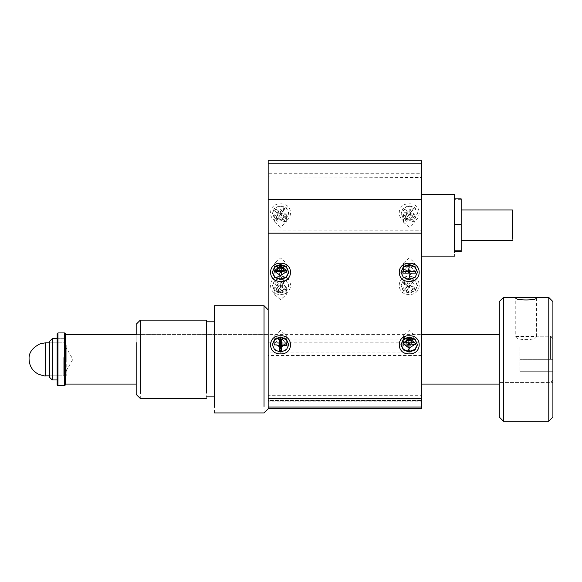 <?xml version="1.0" encoding="UTF-8"?>
<svg xmlns="http://www.w3.org/2000/svg" width="582" height="582" viewBox="0 0 582 582"><rect width="100%" height="100%" fill="white"/><g stroke="black" fill="none" stroke-linecap="round" stroke-linejoin="round"><path stroke-width="0.44" stroke-dasharray="2.91 2.18" d="M519.908 346.952L519.908 371.702L519.908 346.952L552.9 346.952L552.9 359.327L552.9 346.952L519.908 346.952M552.9 359.327L519.908 359.327L552.9 359.327L552.9 338.702L552.9 379.951L552.9 359.327L552.9 371.702L519.908 371.702L552.9 371.702L552.9 359.327M66.217 359.327L66.217 375.827L66.217 359.327M49.725 377.471L49.725 341.183M52.198 379.951L52.198 338.702M550.427 359.327L550.427 336.229L550.427 359.327M65.395 359.327L65.395 334.577L65.395 359.327M499.283 359.327L499.283 384.076L499.283 359.327M65.395 333.755L65.395 384.898M64.573 332.933L64.573 385.721M65.395 339.975L65.395 379.951L65.395 339.975M57.967 332.933L57.967 385.721M57.145 339.975L57.145 379.951L57.145 339.975M57.145 333.755L57.145 384.898M552.9 417.068L552.9 301.585M548.775 297.46L548.775 421.193M515.783 336.425L536.4 336.425C536.975 340.725 515.23 340.739 515.783 336.425L515.783 297.977M536.4 297.977L536.4 336.425M552.9 336.425L552.9 382.425L552.9 336.425M503.408 297.46L503.408 421.193M499.283 336.425L499.283 382.425L499.283 336.425M499.283 417.068L499.283 301.585M66.217 360.825L66.217 345.301L66.217 360.825M63.744 357.566L63.744 375.827L63.744 357.566M461.184 211.797L461.184 209.949M461.184 240.468L461.184 238.62M512.327 211.797L512.327 240.468M461.184 251.577L461.184 198.84M461.184 199.633L454.586 199.633L454.586 225.998L461.184 225.998M454.586 225.998L454.586 199.633M409.219 275.628L414.995 270.55L409.219 265.479L403.442 270.55L409.219 275.628M417.469 271.736L415.053 276.857L409.219 278.982L403.384 276.857L400.969 271.736M409.219 268.149L414.995 263.071L409.219 258.001L403.442 263.071L409.219 268.149M402.824 271.518L403.646 270.303L403.297 271.518M415.613 271.518L414.791 270.303L409.219 270.295L409.219 271.518L409.219 270.295L403.646 270.303M415.141 271.518L414.791 270.303M408.353 266.6L409.219 265.399L409.219 271.438M410.099 271.438L409.219 270.295L409.502 271.518M409.219 265.399L409.219 266.6M410.084 277.81L409.219 275.199L409.219 270.295L408.79 271.518M409.219 275.199L409.219 277.81M274.158 345.461L274.966 342.783L280.539 342.783M274.966 342.783L274.158 344.697M280.539 291.8C275.752 289.625 275.752 287.45 280.539 285.275C285.326 287.45 285.326 289.625 280.539 291.8M280.539 276.334C267.233 275.766 267.233 295.016 280.539 294.456C293.837 295.016 293.837 275.773 280.539 276.334M280.539 212.786C285.326 214.954 285.326 217.13 280.539 219.305C275.752 217.13 275.752 214.962 280.539 212.786M409.219 285.275C414.006 287.45 414.006 289.625 409.219 291.8C404.432 289.625 404.432 287.45 409.219 285.275M409.219 212.786C414.006 214.954 414.006 217.13 409.219 219.305C404.432 217.13 404.432 214.962 409.219 212.786M421.594 342.158L421.594 177.459L268.164 176.899L268.164 342.158L421.594 342.158M268.164 163.811L268.164 400.569L421.594 400.569L421.594 408.44M268.164 339.008L421.594 339.008L421.594 173.749L268.164 173.749M280.539 221.96C267.233 222.52 267.233 203.278 280.539 203.838C293.837 203.278 293.837 222.52 280.539 221.96M409.219 221.96C395.92 222.52 395.92 203.278 409.219 203.838C422.517 203.278 422.517 222.52 409.219 221.96M409.219 294.456C395.92 295.016 395.92 275.773 409.219 276.334C422.517 275.773 422.517 295.016 409.219 294.456M421.594 163.811L421.594 173.749M421.594 339.008L421.594 400.569M421.594 205.417L421.594 395.287L268.164 395.287L268.164 401.842L268.164 169.609L268.164 395.287L268.164 230.028L421.594 230.196L421.594 169.609L421.594 205.417M421.594 397.12L421.594 352.052L268.164 352.052L268.164 397.12L421.594 397.12L421.594 351.215M421.594 400.46L421.594 401.842L268.164 401.842L268.164 400.46L421.594 400.46M268.164 408.44L268.164 400.569M280.539 344.93C285.326 342.754 285.326 340.579 280.539 338.404C275.752 340.579 275.752 342.754 280.539 344.93M281.23 272.376L284.038 270.252M280.931 265.93L280.131 265.93M277.076 270.354L277.956 271.518M409.91 344.871L412.718 342.747M409.619 338.426L408.811 338.426M405.756 342.849L406.636 344.013M409.219 272.434C414.006 270.259 414.006 268.084 409.219 265.909C404.432 268.084 404.432 270.259 409.219 272.434M421.594 395.309L421.594 230.196M421.594 401.034L421.594 399.623M421.594 177.459L421.594 342.965M454.586 198.025L454.586 256.145M421.594 252.399L421.594 256.145M421.594 194.272L421.594 198.025M454.586 243.334L454.586 207.09L454.586 243.334M421.594 333.952L421.594 384.702L421.594 333.952M214.547 326.342L214.547 321.788M214.547 392.312L214.547 396.866M214.547 412.944L214.547 312.207M264.039 312.207L264.039 412.944M268.164 382.941L268.164 407.051M268.164 309.835L268.164 335.712M268.164 394.967L268.164 388.929L268.164 394.967M268.164 361.371L268.164 355.333L268.164 361.371M268.164 330.692L268.164 324.661L268.164 330.692M268.164 337.582L268.164 381.072L268.164 334.577L136.181 334.577L136.181 359.327M136.181 337.582L136.181 384.069L268.164 384.076L268.164 381.072M421.594 384.076L136.181 384.076L136.181 334.577L421.594 334.577M140.306 324.894L140.306 398.51M274.959 270.303L274.144 273.125L274.144 271.518M274.144 273.125L279.622 273.125L279.622 277.941L281.448 277.941L281.448 266.702M279.622 266.702L279.622 271.518M280.473 265.479L280.539 270.295L279.622 273.125M281.448 277.941L280.539 275.199L280.539 270.295M279.622 277.941L280.539 275.199M274.762 270.579L274.871 271.518M286.097 271.91L286.308 263.071L280.539 258.001L274.762 263.071L277.454 267.364M283.623 267.364L286.308 263.071M410.128 350.437L408.302 350.437L409.219 347.694L410.128 350.437L410.128 339.197M402.824 344.013L402.824 345.621L408.302 345.621L408.302 350.437M408.302 339.197L408.302 344.013M402.824 345.621L403.646 342.791M409.153 337.975L409.219 342.791L408.302 345.621M409.219 347.694L409.219 342.791M403.442 343.074L403.552 344.013M414.777 344.406L414.995 335.567L409.219 330.496L403.442 335.567L406.134 339.859M412.303 339.859L414.995 335.567M272.289 344.224L274.704 349.353L280.539 351.477L286.366 349.353L288.788 344.224M280.539 348.123L286.308 343.045L280.539 337.975L274.762 343.045L280.539 348.123M279.622 339.197L280.539 337.887L280.589 339.197M281.448 339.197L280.539 337.887M286.926 344.013L286.111 342.783L280.546 342.783M286.46 344.013L286.111 342.783M280.611 340.645L286.308 335.567L280.539 330.496L274.762 335.567L280.539 340.645M280.539 220.149L286.366 218.024L288.788 212.896L286.366 207.774L280.539 205.65L274.704 207.774L272.289 212.896L274.704 218.024L280.539 220.149M280.539 206.239L286.366 208.363L288.788 213.485L286.366 218.614L280.539 220.738L274.704 218.614L272.289 213.485L274.704 208.363L280.539 206.239M275.686 209.149L280.269 211.79L283.267 207.752L284.794 208.632L281.797 212.663L286.388 215.296L285.391 216.642L280.8 214.009L277.803 218.039L276.275 217.159L279.273 213.128L274.682 210.495L275.686 209.149L275.868 212.248L280.539 214.933L283.579 210.837L283.267 207.752M280.539 209.593L286.308 214.671L280.539 219.741L274.762 214.671L280.539 209.593M280.269 211.79L280.539 214.933L279.273 213.128M274.682 210.495L275.868 212.248M276.275 217.159L277.49 219.028L280.8 214.009M277.803 218.039L277.49 219.028M285.391 216.642L285.202 217.61L280.539 214.933L281.797 212.663M286.388 215.296L285.202 217.61M284.794 208.632L283.579 210.837M280.539 217.071L286.308 222.142L280.539 227.22L274.762 222.142L280.539 217.071M409.219 220.149L415.053 218.024L417.469 212.896L415.053 207.774L409.219 205.65L403.384 207.774L400.969 212.896L403.384 218.024L409.219 220.149M409.219 206.239L415.053 208.363L417.469 213.485L415.053 218.614L409.219 220.738L403.384 218.614L400.969 213.485L403.384 208.363L409.219 206.239M404.366 209.149L408.95 211.79L411.947 207.752L413.482 208.632L410.485 212.663L415.068 215.296L414.071 216.642L409.481 214.009L406.483 218.039L404.956 217.159L407.953 213.128L403.37 210.495L404.366 209.149L404.555 212.248L409.219 214.933L412.26 210.837L411.947 207.752M409.219 209.593L414.995 214.671L409.219 219.741L403.442 214.671L409.219 209.593M408.95 211.79L409.219 214.933L407.953 213.128M403.37 210.495L404.555 212.248M404.956 217.159L406.171 219.028L409.481 214.009M406.483 218.039L406.171 219.028M414.071 216.642L413.882 217.61L409.219 214.933L410.485 212.663M415.068 215.296L413.882 217.61M413.482 208.632L412.26 210.837M409.219 217.071L414.995 222.142L409.219 227.22L403.442 222.142L409.219 217.071M409.219 292.237C401.769 292.542 401.769 281.783 409.219 282.088C416.661 281.783 416.661 292.542 409.219 292.237M409.219 278.734L403.384 280.859L400.969 285.98L403.384 291.109L409.219 293.233L415.053 291.109L417.469 285.98L415.053 280.859L409.219 278.734M409.219 278.145L403.384 280.269L400.969 285.391L403.384 290.52L409.219 292.644L415.053 290.52L417.469 285.391L415.053 280.269L409.219 278.145M404.956 289.654L407.953 285.624L403.37 282.99L404.366 281.644L408.95 284.278L411.947 280.248L413.482 281.128L410.485 285.158L415.068 287.792L414.071 289.138L409.481 286.504L406.483 290.534L404.956 289.654L406.171 291.524L409.219 287.428L404.555 284.743L403.37 282.99M407.953 285.624L409.219 287.428L409.481 286.504M406.483 290.534L406.171 291.524M414.071 289.138L413.882 290.098L409.219 287.428L410.485 285.158M415.068 287.792L413.882 290.098M413.482 281.128L409.219 287.428L408.95 284.278M411.947 280.248L412.267 283.325M404.366 281.644L404.555 284.743M280.539 292.644L286.366 290.52L288.788 285.391L286.366 280.269L280.539 278.145L274.704 280.269L272.289 285.391L274.704 290.52L280.539 292.644M280.539 278.734L286.366 280.859L288.788 285.98L286.366 291.109L280.539 293.233L274.704 291.109L272.289 285.98L274.704 280.859L280.539 278.734M275.686 281.644L280.269 284.278L283.267 280.248L284.794 281.128L281.797 285.158L286.388 287.792L285.391 289.138L280.8 286.504L277.803 290.534L276.275 289.654L279.273 285.624L274.682 282.99L275.686 281.644L275.868 284.743L280.539 287.428L283.579 283.332L283.267 280.248M280.539 282.088L286.308 287.166L280.539 292.237L274.762 287.166L280.539 282.088M280.269 284.278L280.539 287.428L279.273 285.624M274.682 282.99L275.868 284.743M276.275 289.654L277.49 291.524L280.8 286.504M277.803 290.534L277.49 291.524M285.391 289.138L285.202 290.105L280.539 287.428L281.797 285.158M286.388 287.792L285.202 290.105M284.794 281.128L283.579 283.332M280.539 289.567L286.308 294.637L280.539 299.715L274.762 294.637L280.539 289.567M45.6 342.827L45.6 375.827M421.594 355.5L268.164 355.5M206.297 398.51L206.297 325.614M66.217 370.872L72.888 359.327L66.217 347.781M66.217 345.301L63.744 342.827L49.725 342.827L66.217 342.827M552.9 379.951L550.427 382.425L499.283 382.425L552.9 382.425M57.145 379.951L65.395 379.951L57.145 379.951M66.217 373.353L63.744 375.827L49.725 375.827L66.217 375.827M552.9 338.702L550.427 336.229L516.219 336.229M57.145 338.702L65.395 338.702L57.145 338.702M552.9 336.229L535.964 336.229M414.995 263.071L414.995 270.55M403.442 263.071L403.442 270.55M274.762 263.071L274.762 270.55M403.442 335.567L403.442 343.045M286.308 335.567L286.308 343.045M274.762 335.567L274.762 343.045M288.788 213.485L288.788 212.896M272.289 213.485L272.289 212.896M286.308 222.142L286.308 214.671M274.762 222.142L274.762 214.671M417.469 213.485L417.469 212.896M400.969 213.485L400.969 212.896M414.995 222.142L414.995 214.671M403.442 222.142L403.442 214.671M400.969 285.98L400.969 285.391M417.469 285.98L417.469 285.391M288.788 285.98L288.788 285.391M272.289 285.98L272.289 285.391M286.308 294.637L286.308 287.166M274.762 294.637L274.762 287.166"/><path stroke-width="0.87" d="M52.198 379.951L52.198 338.702L49.725 341.183L49.725 377.471L52.198 379.951L57.145 379.951M65.395 384.898L65.395 333.755L64.573 332.933L64.573 385.721L65.395 384.898M57.967 332.933L57.145 333.755L57.145 384.898L57.967 385.721L57.967 332.933L64.573 332.933M548.775 297.46L552.9 301.585L552.9 417.068L548.775 421.193L548.775 297.46L532.646 297.46L536.4 297.977C537.048 300.618 515.15 300.618 515.783 297.977L519.537 297.46L532.646 297.46M548.775 421.193L503.408 421.193L503.408 297.46L519.537 297.46M503.408 297.46L499.283 301.585L499.283 417.068L503.408 421.193M512.327 238.62L512.327 209.949L461.184 209.949M454.586 198.84L461.184 198.84L461.184 251.577L454.586 251.577M454.586 250.791L461.184 250.791M454.586 224.426L461.184 224.426M400.969 272.325L403.384 266.607L409.219 264.483L415.053 266.607L417.469 272.325L415.053 277.447L409.219 279.571L403.384 277.447L400.969 272.325L403.384 267.196L409.219 265.072L415.053 267.196L417.469 272.325M415.613 271.518L402.824 271.518L402.824 273.125L415.613 273.125L415.613 271.518M403.297 271.518L402.824 273.125M415.613 273.125L415.141 271.518M286.911 271.445L286.111 270.295L280.539 270.295L281.448 272.238M281.448 271.467L286.911 272.201L286.111 270.295M281.448 273.016L280.539 270.295L274.959 270.303L274.144 271.518L279.622 271.518L280.539 270.295M408.338 271.438L409.219 266.6M409.502 271.518L409.219 273.045M410.099 273.045L409.219 277.81M408.368 272.936L408.79 271.518M415.592 343.94L414.791 342.791L409.219 342.791L410.128 344.733M410.128 343.962L415.592 344.697L414.791 342.791M410.128 345.512L409.219 342.791L403.646 342.791L402.824 344.013L408.302 344.013L409.219 342.791M279.622 343.962L280.539 342.783L279.622 344.733M279.622 345.512L274.158 344.697M421.594 163.811L421.594 160.814L268.164 160.807L268.164 163.811L421.594 163.811L421.594 199.619L268.164 199.619L268.164 163.811M421.594 408.44L268.164 408.44L421.594 408.448L421.594 199.619M268.164 408.44L268.164 407.051L421.594 407.051M421.594 398.43L268.164 398.43L268.164 408.819L264.039 412.944L214.547 412.944M268.164 398.43L268.164 199.619M409.219 281.382C422.517 281.943 422.517 262.7 409.219 263.26C395.92 262.7 395.92 281.943 409.219 281.382M409.219 353.878C422.517 354.438 422.517 335.196 409.219 335.756C395.92 335.196 395.92 354.438 409.219 353.878M280.539 281.382C293.837 281.943 293.837 262.7 280.539 263.26C267.233 262.7 267.233 281.943 280.539 281.382M280.539 353.878C293.837 354.438 293.837 335.196 280.539 335.756C267.233 335.196 267.233 354.438 280.539 353.878M277.956 271.518L281.23 272.376M284.038 270.252L280.931 265.93M280.131 265.93L277.076 270.354M406.636 344.013L409.91 344.871M412.718 342.747L409.619 338.426M408.811 338.426L405.756 342.849M454.586 252.399L454.586 194.272L421.594 194.279M264.039 406.447L264.039 305.71L214.547 305.71L214.547 406.447M136.181 359.327L136.181 394.385L140.306 398.51L206.297 398.51M136.181 342.602L136.181 394.385M65.395 334.577L136.181 334.577L136.181 324.269L140.306 320.144L140.306 393.759M281.448 266.702L279.622 266.702L280.539 265.399L281.448 266.702M280.539 265.072L286.366 267.196L288.788 272.325L286.366 277.447L280.539 279.571L274.704 277.447L272.289 272.325L274.704 267.196L280.539 265.072M288.788 272.325L286.366 266.607L280.539 264.483L274.704 266.607L272.289 272.325M272.296 272.02L274.82 276.959L280.539 278.982L286.249 276.959L288.781 272.027M286.308 270.55L280.539 265.479L274.762 270.579M274.871 271.518L280.539 275.628L286.097 271.91M277.454 267.364L280.539 268.149L283.623 267.364M410.128 339.197L408.302 339.197L409.219 337.895L410.128 339.197M409.219 337.567L415.053 339.692L417.469 344.82L415.053 349.942L409.219 352.066L403.384 349.942L400.969 344.82L403.384 339.692L409.219 337.567M417.469 344.82L415.053 339.102L409.219 336.978L403.384 339.102L400.969 344.82M400.976 344.515L403.501 349.455L409.219 351.477L414.93 349.455L417.461 344.522M414.995 343.045L409.219 337.975L403.442 343.074M403.552 344.013L409.219 348.123L414.777 344.406M406.134 339.859L409.219 340.645L412.303 339.859M280.539 337.567L286.366 339.692L288.788 344.82L286.366 349.942L280.539 352.066L274.704 349.942L272.289 344.82L274.704 339.692L280.539 337.567M288.788 344.82L286.366 339.102L280.539 336.978L274.704 339.102L272.289 344.82M281.448 339.197L279.622 339.197L279.622 350.437L281.448 350.437L281.448 345.621L286.926 345.621L286.926 344.013L281.448 344.013L281.448 339.197M280.589 339.197L280.539 347.68L279.622 350.437M281.448 344.013L280.546 342.783L281.448 345.621M286.926 345.621L286.46 344.013M281.448 350.437L280.539 347.68M49.725 375.827L45.6 375.827L45.6 342.827L49.725 342.827M268.164 233.178L421.594 233.178M140.306 320.144L206.297 320.144L206.297 393.039M65.395 384.076L136.181 384.076M421.594 384.076L499.283 384.076M52.198 338.702L57.145 338.702M421.594 334.577L499.283 334.577M57.967 385.721L64.573 385.721M45.6 375.827C45.396 376.248 43.032 375.717 38.521 374.226C32.563 371.12 29.427 366.187 29.1 359.443C28.562 352.83 32.374 347.556 40.544 343.62L45.6 342.827M512.327 240.468L461.184 240.468M454.586 256.145L421.594 256.145M214.547 321.795L206.297 321.795M214.547 396.859L206.297 396.859M268.164 309.835L264.039 305.71"/></g></svg>
